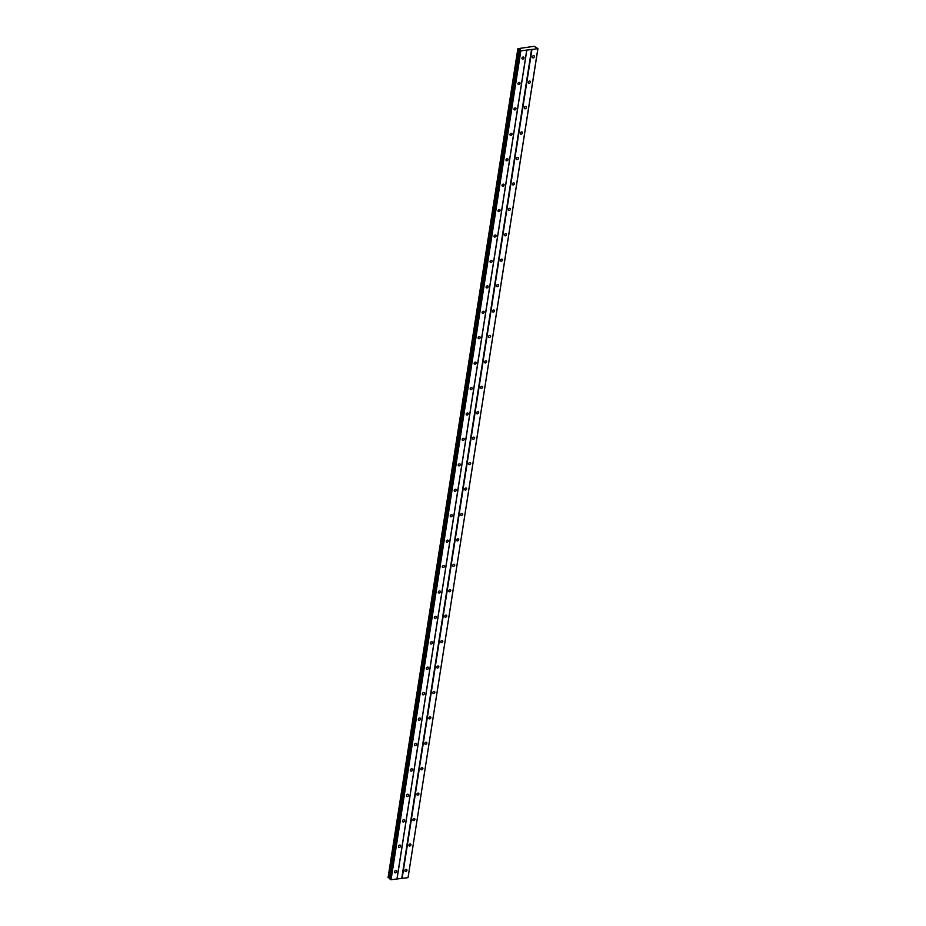 <?xml version="1.0" encoding="UTF-8"?>
<svg xmlns="http://www.w3.org/2000/svg" width="926" height="926" viewBox="0 0 926 926"><rect width="100%" height="100%" fill="white"/><g stroke="black" fill="none" stroke-linecap="round" stroke-linejoin="round"><path stroke-width="1.39" d="M404.87 870.544A1.262 0.949 128.1 0 0 406.989 870.29A1.262 0.949 128.1 0 0 404.87 870.544M532.276 56.926A1.262 0.949 128.1 0 0 534.406 56.66A1.262 0.949 128.1 0 0 532.276 56.926M528.295 82.345A1.262 0.949 128.1 0 0 530.424 82.09A1.262 0.949 128.1 0 0 528.295 82.345M524.313 107.775A1.262 0.949 128.1 0 0 526.443 107.52A1.262 0.949 128.1 0 0 524.313 107.775M520.331 133.194A1.262 0.949 128.1 0 0 522.461 132.939A1.262 0.949 128.1 0 0 520.331 133.194M516.349 158.624A1.262 0.949 128.1 0 0 518.479 158.369A1.262 0.949 128.1 0 0 516.349 158.624M512.379 184.054A1.262 0.949 128.1 0 0 514.497 183.799A1.262 0.949 128.1 0 0 512.379 184.054M508.397 209.473A1.262 0.949 128.1 0 0 510.515 209.218A1.262 0.949 128.1 0 0 508.397 209.473M504.415 234.903A1.262 0.949 128.1 0 0 506.534 234.648A1.262 0.949 128.1 0 0 504.415 234.903M500.434 260.333A1.262 0.949 128.1 0 0 502.552 260.067A1.262 0.949 128.1 0 0 500.434 260.333M496.452 285.752A1.262 0.949 128.1 0 0 498.57 285.497A1.262 0.949 128.1 0 0 496.452 285.752M492.47 311.182A1.262 0.949 128.1 0 0 494.588 310.928A1.262 0.949 128.1 0 0 492.47 311.182M488.488 336.601A1.262 0.949 128.1 0 0 490.606 336.346A1.262 0.949 128.1 0 0 488.488 336.601M484.506 362.031A1.262 0.949 128.1 0 0 486.625 361.777A1.262 0.949 128.1 0 0 484.506 362.031M480.525 387.462A1.262 0.949 128.1 0 0 482.643 387.207A1.262 0.949 128.1 0 0 480.525 387.462M476.543 412.88A1.262 0.949 128.1 0 0 478.661 412.626A1.262 0.949 128.1 0 0 476.543 412.88M472.561 438.311A1.262 0.949 128.1 0 0 474.679 438.056A1.262 0.949 128.1 0 0 472.561 438.311M468.579 463.741A1.262 0.949 128.1 0 0 470.697 463.475A1.262 0.949 128.1 0 0 468.579 463.741M464.597 489.16A1.262 0.949 128.1 0 0 466.716 488.905A1.262 0.949 128.1 0 0 464.597 489.16M460.616 514.59A1.262 0.949 128.1 0 0 462.734 514.335A1.262 0.949 128.1 0 0 460.616 514.59M456.634 540.008A1.262 0.949 128.1 0 0 458.752 539.754A1.262 0.949 128.1 0 0 456.634 540.008M452.652 565.439A1.262 0.949 128.1 0 0 454.77 565.184A1.262 0.949 128.1 0 0 452.652 565.439M448.67 590.869A1.262 0.949 128.1 0 0 450.788 590.614A1.262 0.949 128.1 0 0 448.67 590.869M444.688 616.288A1.262 0.949 128.1 0 0 446.807 616.033A1.262 0.949 128.1 0 0 444.688 616.288M440.707 641.718A1.262 0.949 128.1 0 0 442.825 641.463A1.262 0.949 128.1 0 0 440.707 641.718M436.725 667.148A1.262 0.949 128.1 0 0 438.843 666.882A1.262 0.949 128.1 0 0 436.725 667.148M432.743 692.567A1.262 0.949 128.1 0 0 434.861 692.312A1.262 0.949 128.1 0 0 432.743 692.567M428.761 717.997A1.262 0.949 128.1 0 0 430.879 717.743A1.262 0.949 128.1 0 0 428.761 717.997M424.779 743.416A1.262 0.949 128.1 0 0 426.898 743.161A1.262 0.949 128.1 0 0 424.779 743.416M420.798 768.846A1.262 0.949 128.1 0 0 422.916 768.592A1.262 0.949 128.1 0 0 420.798 768.846M416.816 794.277A1.262 0.949 128.1 0 0 418.934 794.022A1.262 0.949 128.1 0 0 416.816 794.277M412.834 819.695A1.262 0.949 128.1 0 0 414.952 819.441A1.262 0.949 128.1 0 0 412.834 819.695M408.852 845.125A1.262 0.949 128.1 0 0 410.97 844.871A1.262 0.949 128.1 0 0 408.852 845.125M394.488 871.806A1.262 0.949 128.1 0 0 396.617 871.551A1.262 0.949 128.1 0 0 394.488 871.806M521.905 58.176A1.262 0.949 128.1 0 0 524.023 57.921A1.262 0.949 128.1 0 0 521.905 58.176M517.923 83.595A1.262 0.949 128.1 0 0 520.042 83.34A1.262 0.949 128.1 0 0 517.923 83.595M513.942 109.025A1.262 0.949 128.1 0 0 516.06 108.77A1.262 0.949 128.1 0 0 513.942 109.025M509.96 134.455A1.262 0.949 128.1 0 0 512.078 134.189A1.262 0.949 128.1 0 0 509.96 134.455M505.978 159.874A1.262 0.949 128.1 0 0 508.096 159.619A1.262 0.949 128.1 0 0 505.978 159.874M501.996 185.304A1.262 0.949 128.1 0 0 504.114 185.05A1.262 0.949 128.1 0 0 501.996 185.304M498.014 210.723A1.262 0.949 128.1 0 0 500.133 210.468A1.262 0.949 128.1 0 0 498.014 210.723M494.033 236.153A1.262 0.949 128.1 0 0 496.151 235.899A1.262 0.949 128.1 0 0 494.033 236.153M490.051 261.583A1.262 0.949 128.1 0 0 492.169 261.329A1.262 0.949 128.1 0 0 490.051 261.583M486.069 287.002A1.262 0.949 128.1 0 0 488.187 286.747A1.262 0.949 128.1 0 0 486.069 287.002M482.087 312.432A1.262 0.949 128.1 0 0 484.205 312.178A1.262 0.949 128.1 0 0 482.087 312.432M478.105 337.863A1.262 0.949 128.1 0 0 480.224 337.596A1.262 0.949 128.1 0 0 478.105 337.863M474.124 363.281A1.262 0.949 128.1 0 0 476.242 363.027A1.262 0.949 128.1 0 0 474.124 363.281M470.142 388.712A1.262 0.949 128.1 0 0 472.26 388.457A1.262 0.949 128.1 0 0 470.142 388.712M466.16 414.13A1.262 0.949 128.1 0 0 468.278 413.876A1.262 0.949 128.1 0 0 466.16 414.13M462.178 439.561A1.262 0.949 128.1 0 0 464.296 439.306A1.262 0.949 128.1 0 0 462.178 439.561M458.196 464.991A1.262 0.949 128.1 0 0 460.315 464.736A1.262 0.949 128.1 0 0 458.196 464.991M454.215 490.41A1.262 0.949 128.1 0 0 456.333 490.155A1.262 0.949 128.1 0 0 454.215 490.41M450.233 515.84A1.262 0.949 128.1 0 0 452.351 515.585A1.262 0.949 128.1 0 0 450.233 515.84M446.251 541.27A1.262 0.949 128.1 0 0 448.369 541.004A1.262 0.949 128.1 0 0 446.251 541.27M442.269 566.689A1.262 0.949 128.1 0 0 444.387 566.434A1.262 0.949 128.1 0 0 442.269 566.689M438.287 592.119A1.262 0.949 128.1 0 0 440.406 591.864A1.262 0.949 128.1 0 0 438.287 592.119M434.306 617.538A1.262 0.949 128.1 0 0 436.424 617.283A1.262 0.949 128.1 0 0 434.306 617.538M430.324 642.968A1.262 0.949 128.1 0 0 432.454 642.713A1.262 0.949 128.1 0 0 430.324 642.968M426.342 668.398A1.262 0.949 128.1 0 0 428.472 668.144A1.262 0.949 128.1 0 0 426.342 668.398M422.36 693.817A1.262 0.949 128.1 0 0 424.49 693.562A1.262 0.949 128.1 0 0 422.36 693.817M418.378 719.247A1.262 0.949 128.1 0 0 420.508 718.993A1.262 0.949 128.1 0 0 418.378 719.247M414.397 744.678A1.262 0.949 128.1 0 0 416.526 744.411A1.262 0.949 128.1 0 0 414.397 744.678M410.415 770.096A1.262 0.949 128.1 0 0 412.545 769.842A1.262 0.949 128.1 0 0 410.415 770.096M406.433 795.527A1.262 0.949 128.1 0 0 408.563 795.272A1.262 0.949 128.1 0 0 406.433 795.527M402.451 820.945A1.262 0.949 128.1 0 0 404.581 820.691A1.262 0.949 128.1 0 0 402.451 820.945M398.469 846.376A1.262 0.949 128.1 0 0 400.599 846.121A1.262 0.949 128.1 0 0 398.469 846.376M537.844 48.765L408.042 877.651L402.139 878.357L531.941 49.483L537.925 48.627L408.042 877.651M537.925 48.627L534.094 46.3L517.865 48.684L520.493 49.761L519.799 50.201L389.996 879.087L391.05 879.7L402.139 878.357M517.865 48.684L388.075 877.57L390.135 878.207M519.799 50.201L520.852 50.814L531.941 49.483M401.757 878.276L531.559 49.391M397.046 878.843L526.848 49.958M526.755 50.108L396.953 878.994M391.05 879.7L520.852 50.814M520.47 50.733L390.668 879.619M390.054 878.149L519.856 49.263M389.325 877.975L519.127 49.09M388.515 877.79L518.317 48.904M388.295 877.744L518.097 48.858"/></g></svg>
